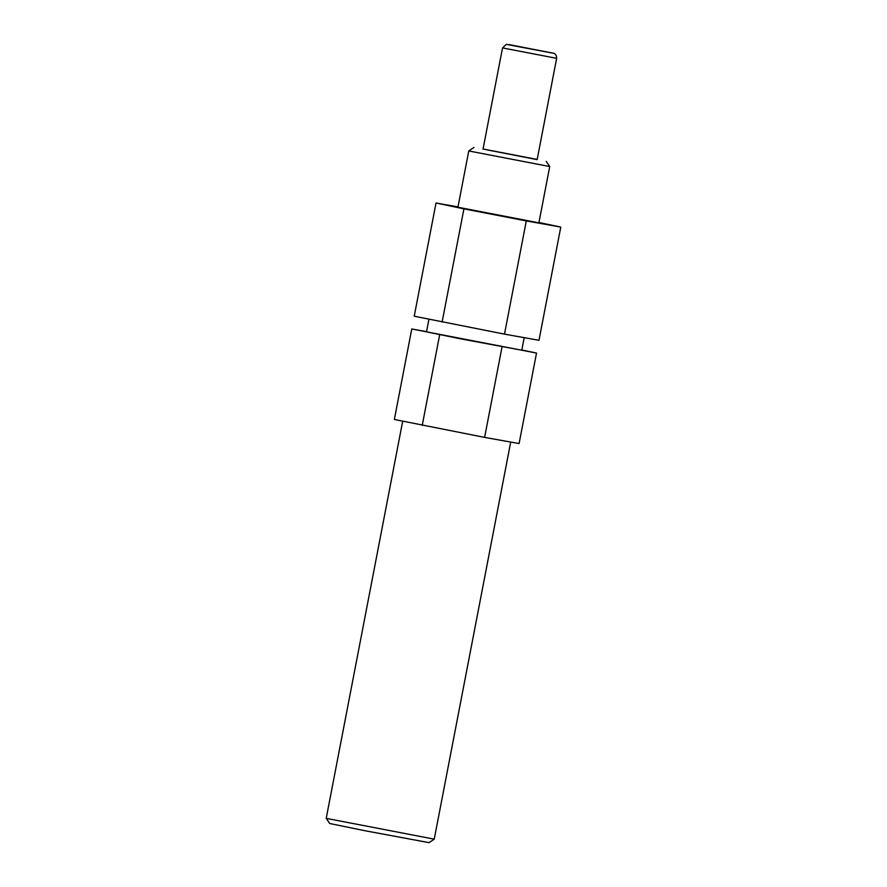 <?xml version="1.0" encoding="UTF-8"?>
<svg xmlns="http://www.w3.org/2000/svg" width="887" height="887" viewBox="0 0 887 887"><rect width="100%" height="100%" fill="white"/><g stroke="black" fill="none" stroke-linecap="round" stroke-linejoin="round"><path stroke-width="1.33" d="M487.517 149.947L537.145 159.638L556.648 58.331C556.792 53.608 552.856 52.954 553.466 53.231L509.038 44.594L551.814 52.976L506.322 44.361L502.53 47.909L556.648 58.331M483.06 149.005L537.178 159.427M549.729 166.545L468.768 150.956L457.925 207.236L538.897 222.837L549.729 166.545L546.237 161.379M434.242 839.157L429.075 842.65L365.244 830.786L329.709 823.513L326.216 818.357L434.242 839.157L510.712 442.059M524.195 337.659L521.778 350.199L460.386 338.79L426.525 331.86L428.931 319.309M426.569 331.627L411.768 328.977L394.349 419.473L484.612 437.391L519.095 443.555L536.524 353.07L521.822 349.977M457.991 206.915L436.027 202.99L414.229 316.204L504.492 334.133L538.986 340.298L560.784 227.083L538.963 222.482M504.492 334.133L526.29 220.918L560.784 227.083M442.114 322.081L463.923 208.866L526.29 220.918M436.027 202.99L463.923 208.866M411.768 328.977L536.524 353.07M484.612 437.391L502.031 346.906M422.234 425.35L439.653 334.854M326.216 818.346L402.687 421.225M473.935 147.464L468.768 150.956M483.016 149.216L502.53 47.909"/></g></svg>
